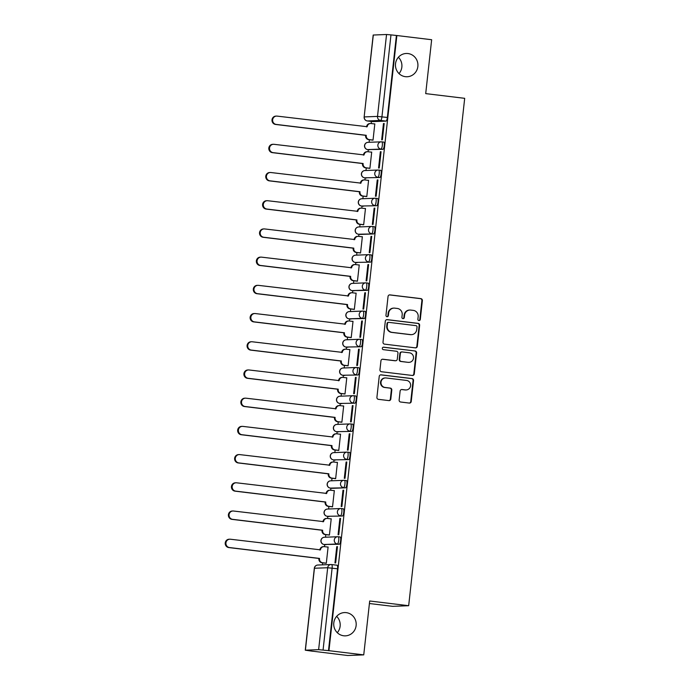 <?xml version="1.0" encoding="UTF-8"?>
<svg xmlns="http://www.w3.org/2000/svg" width="690" height="690" viewBox="0 0 690 690"><rect width="100%" height="100%" fill="white"/><g stroke="black" fill="none" stroke-linecap="round" stroke-linejoin="round"><path stroke-width="1.03" d="M418.951 320.557A1.251 1.208 87.8 0 0 420.288 319.461L422.366 300.599A1.785 1.725 87.8 0 0 420.848 298.623L389.962 294.889A1.785 1.725 87.8 0 0 388.047 296.45L385.969 315.313A1.251 1.208 87.8 0 0 387.219 316.71A1.251 1.208 87.8 0 0 388.366 315.606L388.643 313.165A5.718 5.529 87.8 0 1 394.758 308.145L397.328 308.456A5.718 5.529 87.8 0 1 402.192 314.804L401.925 317.245A1.251 1.208 87.8 0 0 403.176 318.633A1.251 1.208 87.8 0 0 404.331 317.529L404.599 315.089A5.718 5.529 87.8 0 1 410.714 310.077L413.293 310.388A5.718 5.529 87.8 0 1 418.157 316.727L417.881 319.168A1.251 1.208 87.8 0 0 418.951 320.557M418.899 320.548A1.251 1.208 87.8 0 0 419.822 319.479L421.901 300.616A1.785 1.725 87.8 0 0 420.382 298.641L389.496 294.906A1.785 1.725 87.8 0 0 389.462 294.897M386.987 316.693A1.251 1.208 87.8 0 0 387.901 315.623L388.168 313.182L388.643 313.165M402.943 318.625A1.251 1.208 87.8 0 0 403.857 317.547L404.133 315.106L404.599 315.089M346.259 612.642A11.652 11.264 87.8 0 0 333.736 623.751A11.652 11.264 87.8 0 0 345.431 635.852A11.652 11.264 87.8 0 0 346.259 612.642M407.988 53.544A11.652 11.264 87.8 0 0 395.456 64.653A11.652 11.264 87.8 0 0 407.16 76.754A11.652 11.264 87.8 0 0 407.988 53.544M399.131 400.045A1.785 1.725 87.8 0 0 400.649 402.02L409.317 403.072A1.785 1.725 87.8 0 0 411.231 401.502L413.543 380.561A1.785 1.725 87.8 0 0 412.025 378.577L381.139 374.843A1.785 1.725 87.8 0 0 379.224 376.412L376.913 397.354A1.785 1.725 87.8 0 0 378.43 399.338L388.901 400.605A1.785 1.725 87.8 0 0 390.807 399.036L391.799 390.074A1.785 1.725 87.8 0 0 390.281 388.091L385.089 387.461A4.778 4.623 87.8 0 1 385.425 377.939A4.778 4.623 87.8 0 1 386.133 377.965L406.47 380.423A4.778 4.623 87.8 0 1 406.134 389.954A4.778 4.623 87.8 0 1 405.418 389.919L402.037 389.514A1.785 1.725 87.8 0 0 400.122 391.075L399.131 400.045M396.871 35.526L431.655 39.727L425.704 93.616L464.689 98.325L408.67 605.708L369.693 600.999L363.742 654.879L328.957 650.679L396.871 35.526L390.98 34.888L381.941 116.8A3.64 0.923 96.9 0 1 380.604 120.448L367.365 120.966A3.64 0.923 96.9 0 1 367.33 120.957A3.64 0.923 96.9 0 1 367.287 120.948M415.415 347.872A1.785 1.725 87.8 0 0 417.321 346.302L419.632 325.361A1.785 1.725 87.8 0 0 418.114 323.377L387.228 319.643A1.785 1.725 87.8 0 0 385.313 321.212L383.002 342.154A1.785 1.725 87.8 0 0 384.528 344.138L415.415 347.872A1.785 1.725 87.8 0 0 416.855 346.32L419.166 325.378A1.785 1.725 87.8 0 0 417.648 323.394L386.762 319.66A1.785 1.725 87.8 0 0 386.728 319.66L387.228 319.643M416.588 352.961L414.276 373.902A1.785 1.725 87.8 0 1 412.361 375.472L381.475 371.738A1.785 1.725 87.8 0 1 379.957 369.754L380.949 360.792A1.785 1.725 87.8 0 1 382.855 359.223L395.387 360.741A1.785 1.725 87.8 0 0 397.293 359.171L397.957 353.228A1.785 1.725 87.8 0 0 396.431 351.245L383.39 349.666A1.251 1.208 87.8 0 1 383.485 347.173A1.251 1.208 87.8 0 1 383.666 347.182L415.07 350.977A1.785 1.725 87.8 0 1 416.588 352.961L416.122 352.978L413.81 373.92L414.276 373.902M337.281 632.687A11.652 11.264 87.8 0 0 336.651 616.36M399.001 73.588A11.652 11.264 87.8 0 0 398.372 57.261M363.742 654.879L347.7 655.5L312.915 651.222M371.401 121.449L371.177 123.536M369.383 139.725L369.107 142.295M368.288 149.661L368.063 151.748M366.269 167.937L365.993 170.499M365.174 177.865L364.95 179.952M363.156 196.141L362.871 198.711M362.06 206.077L361.827 208.164M360.042 224.354L359.757 226.915M358.947 234.281L358.714 236.368M356.928 252.557L356.644 255.128M355.833 262.493L355.6 264.581M353.815 280.77L353.53 283.331M352.719 290.697L352.487 292.784M350.701 308.973L350.416 311.544M349.606 318.909L349.373 320.997M347.588 337.186L347.303 339.747M346.492 347.113L346.259 349.2M344.474 365.389L344.189 367.96M343.379 375.326L343.146 377.413M341.36 393.602L341.076 396.163M340.265 403.529L340.032 405.616M338.247 421.806L337.962 424.376M337.151 431.742L336.918 433.829M335.133 450.018L334.848 452.58M334.038 459.945L333.805 462.033M332.019 478.222L331.735 480.792M330.915 488.158L330.691 490.245M328.906 506.434L328.621 508.996M327.802 516.361L327.578 518.449M325.792 534.638L325.507 537.208M324.688 544.574L324.464 546.661M322.67 562.85L322.454 564.86M369.409 603.517L392.627 606.329L408.67 605.708M328.957 650.679L318.633 649.652L305.273 650.187L312.906 651.291M396.396 35.544L387.357 117.455A3.64 0.923 96.9 0 1 386.021 121.104L372.781 121.613L367.365 120.966A3.64 3.519 87.8 0 1 364.268 116.921L377.508 116.412L386.547 34.5L390.98 34.888M373.307 35.009L364.148 116.946L373.187 35.035L386.547 34.5M372.333 140.079L373.023 140.156L374.817 123.881L374.196 123.907M383.468 123.545L381.673 139.82L382.372 139.794L384.175 123.519L383.468 123.545L384.158 123.631M380.354 151.757L378.56 168.024L379.259 167.998L381.061 151.722L380.354 151.757L381.044 151.834M369.21 168.291L369.909 168.36L371.703 152.085L371.082 152.111M377.24 179.961L375.446 196.236L376.145 196.21L377.947 179.935L377.24 179.961L377.93 180.047M366.097 196.495L366.795 196.572L368.589 180.297L367.968 180.323M374.127 208.173L372.333 224.44L373.031 224.414L374.825 208.138L374.127 208.173L374.817 208.251M362.983 224.707L363.673 224.776L365.476 208.501L364.855 208.527M371.013 236.377L369.219 252.652L369.918 252.626L371.712 236.351L371.013 236.377L371.703 236.463M359.87 252.911L360.56 252.989L362.362 236.713L361.741 236.739M367.899 264.589L366.105 280.856L366.804 280.83L368.598 264.555L367.899 264.589L368.589 264.667M356.756 281.123L357.446 281.192L359.248 264.917L358.628 264.943M364.786 292.793L362.992 309.068L363.69 309.042L365.484 292.767L364.786 292.793L365.476 292.879M353.642 309.327L354.332 309.405L356.135 293.129L355.514 293.155M361.672 321.005L359.878 337.272L360.577 337.246L362.371 320.971L361.672 321.005L362.362 321.083M350.529 337.539L351.219 337.608L353.013 321.333L352.392 321.359M358.559 349.209L356.756 365.484L357.463 365.459L359.257 349.183L358.559 349.209L359.248 349.295M347.415 365.743L348.105 365.821L349.899 349.545L349.278 349.571M355.445 377.421L353.642 393.688L354.349 393.662L356.144 377.387L355.445 377.421L356.135 377.499M344.301 393.956L344.991 394.024L346.785 377.749L346.164 377.775M352.331 405.625L350.529 421.901L351.236 421.875L353.03 405.599L352.331 405.625L353.021 405.711M341.188 422.159L341.878 422.237L343.672 405.962L343.051 405.987M349.218 433.838L347.415 450.104L348.122 450.078L349.916 433.803L349.218 433.838L349.908 433.915M338.074 450.372L338.764 450.441L340.558 434.165L339.937 434.191M346.104 462.041L344.301 478.317L345.009 478.291L346.803 462.015L346.104 462.041L346.785 462.127M334.961 478.575L335.651 478.653L337.445 462.378L336.824 462.404M342.982 490.254L341.188 506.52L341.895 506.495L343.689 490.219L342.982 490.254L343.672 490.331M331.847 506.788L332.537 506.857L334.331 490.581L333.71 490.607M339.868 518.457L338.074 534.733L338.773 534.707L340.575 518.432L339.868 518.457L340.558 518.544M328.733 534.991L329.423 535.069L331.217 518.794L330.596 518.82M336.755 546.67L334.961 562.937L335.659 562.911L337.462 546.635L336.755 546.67L337.445 546.747M325.62 563.204L326.31 563.273L328.104 546.998L327.483 547.023M339.308 544.229L324.145 544.505A3.64 0.923 96.9 0 1 324.11 544.505A3.64 3.519 -92.2 0 1 321.048 540.468A3.64 3.519 87.8 0 1 324.404 537.251A3.64 3.64 0 0 0 320.91 540.736A3.64 3.64 0 0 0 324.11 544.505L337.384 543.996A3.64 3.519 -92.2 0 1 337.643 536.742A3.64 3.519 -92.2 0 1 338.186 536.76A3.64 0.923 96.9 0 1 338.221 536.76A3.64 0.923 96.9 0 1 338.712 540.417A3.64 0.923 96.9 0 1 337.384 543.996L339.308 544.229A3.64 0.923 -83.1 0 0 340.636 540.65A3.64 0.923 -83.1 0 0 340.144 536.993A3.64 0.923 -83.1 0 0 340.11 536.993L338.255 536.768M341.378 508.565L343.223 508.789A3.64 0.923 -83.1 0 1 343.258 508.789A3.64 0.923 -83.1 0 1 343.749 512.437A3.64 0.923 -83.1 0 1 342.421 516.016L327.258 516.293A3.64 0.923 96.9 0 1 327.224 516.293L329.147 516.525A3.64 0.923 -83.1 0 0 329.147 516.525A3.64 0.923 -83.1 0 0 329.182 516.525M344.491 480.352L346.337 480.576A3.64 0.923 -83.1 0 1 346.371 480.576A3.64 0.923 -83.1 0 1 346.863 484.233A3.64 0.923 -83.1 0 1 345.535 487.813L332.295 488.322A3.64 0.923 -83.1 0 0 332.295 488.322L330.372 488.089A3.64 0.923 96.9 0 1 330.338 488.089L332.261 488.322A3.64 0.923 -83.1 0 1 332.226 488.313M347.605 452.148L349.451 452.373A3.64 0.923 -83.1 0 1 349.485 452.373A3.64 0.923 -83.1 0 1 349.977 456.021A3.64 0.923 -83.1 0 1 348.648 459.6L333.494 459.876A3.64 0.923 96.9 0 1 333.451 459.876L335.375 460.109A3.64 0.923 -83.1 0 0 335.409 460.109M350.718 423.936L352.564 424.16A3.64 0.923 -83.1 0 1 352.599 424.16A3.64 0.923 -83.1 0 1 353.09 427.817A3.64 0.923 -83.1 0 1 351.762 431.397L336.608 431.673A3.64 0.923 96.9 0 1 336.565 431.673L338.488 431.906A3.64 0.923 -83.1 0 0 338.531 431.906M353.832 395.732L355.678 395.957A3.64 0.923 -83.1 0 0 355.678 395.957A3.64 0.923 -83.1 0 1 356.204 399.605A3.64 0.923 -83.1 0 1 354.884 403.184L339.721 403.46A3.64 0.923 96.9 0 1 339.678 403.46L341.602 403.693A3.64 0.923 -83.1 0 0 341.645 403.693M356.946 367.52L358.791 367.744A3.64 0.923 -83.1 0 1 358.835 367.744A3.64 0.923 -83.1 0 1 359.318 371.401A3.64 0.923 -83.1 0 1 357.998 374.981L342.835 375.257A3.64 0.923 96.9 0 1 342.792 375.257L344.715 375.489A3.64 0.923 -83.1 0 0 344.715 375.489A3.64 0.923 -83.1 0 0 344.759 375.489M360.059 339.316L361.905 339.54A3.64 0.923 -83.1 0 1 361.948 339.54A3.64 0.923 -83.1 0 1 362.431 343.189A3.64 0.923 -83.1 0 1 361.112 346.768L345.949 347.044A3.64 0.923 96.9 0 1 345.906 347.044L347.829 347.277A3.64 0.923 -83.1 0 0 347.872 347.277M364.225 318.564L362.302 318.332A3.64 3.519 -92.2 0 1 362.561 311.078A3.64 3.519 -92.2 0 1 363.095 311.095A3.64 0.923 96.9 0 1 363.138 311.095L365.019 311.328A3.64 0.923 -83.1 0 1 365.062 311.328A3.64 0.923 -83.1 0 1 365.553 314.985A3.64 0.923 -83.1 0 1 364.225 318.564L349.062 318.84A3.64 0.923 96.9 0 1 349.019 318.84L350.943 319.073A3.64 0.923 -83.1 0 0 350.986 319.073M367.339 290.352L352.176 290.637A3.64 0.923 96.9 0 1 352.142 290.628A3.64 3.519 -92.2 0 1 349.08 286.591A3.64 3.519 87.8 0 1 352.435 283.374A3.64 3.64 0 0 0 348.933 286.868A3.64 3.64 0 0 0 352.142 290.628L365.415 290.119A3.64 3.519 -92.2 0 1 365.674 282.865A3.64 3.519 -92.2 0 1 366.209 282.891A3.64 0.923 96.9 0 1 366.252 282.891A3.64 0.923 96.9 0 1 366.744 286.54A3.64 0.923 96.9 0 1 365.415 290.119L367.339 290.352A3.64 0.923 -83.1 0 0 368.667 286.773A3.64 0.923 -83.1 0 0 368.175 283.124A3.64 0.923 -83.1 0 0 368.132 283.124L366.287 282.9M369.4 254.688L371.246 254.912A3.64 0.923 -83.1 0 1 371.289 254.912A3.64 0.923 -83.1 0 1 371.781 258.569A3.64 0.923 -83.1 0 1 370.452 262.148L355.29 262.424A3.64 0.923 96.9 0 1 355.255 262.424L357.179 262.657A3.64 0.923 -83.1 0 0 357.213 262.657M372.514 226.484L374.36 226.708A3.64 0.923 -83.1 0 1 374.403 226.708A3.64 0.923 -83.1 0 1 374.894 230.357A3.64 0.923 -83.1 0 1 373.566 233.936L360.327 234.445A3.64 0.923 -83.1 0 0 360.327 234.445L358.403 234.221A3.64 0.923 96.9 0 1 358.369 234.212L360.292 234.445A3.64 0.923 -83.1 0 1 360.249 234.436M375.627 198.272L377.482 198.496A3.64 0.923 -83.1 0 1 377.516 198.496A3.64 0.923 -83.1 0 1 378.008 202.153A3.64 0.923 -83.1 0 1 376.68 205.732L361.517 206.008A3.64 0.923 96.9 0 1 361.482 206.008L363.406 206.241A3.64 0.923 -83.1 0 0 363.44 206.241M378.741 170.068L380.595 170.292A3.64 0.923 -83.1 0 1 380.63 170.292A3.64 0.923 -83.1 0 1 381.122 173.94A3.64 0.923 -83.1 0 1 379.793 177.52L364.63 177.804A3.64 0.923 96.9 0 1 364.596 177.796L366.519 178.029A3.64 0.923 -83.1 0 0 366.554 178.029M382.907 149.316L367.744 149.592A3.64 0.923 96.9 0 1 367.71 149.592A3.64 3.519 -92.2 0 1 364.648 145.555A3.64 3.519 87.8 0 1 368.003 142.338A3.64 3.64 0 0 0 364.51 145.823A3.64 3.64 0 0 0 367.71 149.592L380.984 149.083A3.64 3.519 -92.2 0 1 381.242 141.829A3.64 3.519 -92.2 0 1 381.786 141.847A3.64 0.923 96.9 0 1 381.82 141.847A3.64 0.923 96.9 0 1 382.312 145.504A3.64 0.923 96.9 0 1 380.984 149.083L382.907 149.316A3.64 0.923 -83.1 0 0 384.235 145.737A3.64 0.923 -83.1 0 0 383.744 142.08A3.64 0.923 -83.1 0 0 383.709 142.08L381.855 141.855M328.483 650.696L337.531 568.784A3.64 0.923 -83.1 0 0 337.031 565.205A3.64 0.923 -83.1 0 0 336.996 565.205L331.649 564.558A3.64 0.923 96.9 0 1 332.114 568.129L323.067 650.04M364.148 116.946A3.64 3.64 0 0 0 367.33 120.957L372.747 121.613A3.64 0.923 -83.1 0 0 372.747 121.613A3.64 0.923 -83.1 0 0 372.781 121.613M409.869 310.043L409.403 310.06A5.718 5.529 87.8 0 0 404.133 315.106M393.912 308.111L393.447 308.128A5.718 5.529 87.8 0 0 388.168 313.182M417.019 327.026A1.251 1.208 87.8 0 0 415.949 325.637L388.841 322.359A1.251 1.208 87.8 0 0 387.504 323.455L387.219 326.025A5.718 5.529 87.8 0 0 392.084 332.373L410.619 334.615A5.718 5.529 87.8 0 0 416.734 329.596L417.019 327.026M388.375 322.377A1.251 1.208 87.8 0 0 387.038 323.472L387.504 323.455M411.464 334.65L410.998 334.667A5.718 5.529 87.8 0 1 410.145 334.633L391.618 332.39A5.718 5.529 87.8 0 1 386.754 326.051L387.038 323.472M412.396 375.472A1.785 1.725 87.8 0 0 413.81 373.92M395.646 360.749L395.18 360.767A1.785 1.725 87.8 0 1 394.922 360.758L382.389 359.24A1.785 1.725 87.8 0 0 382.363 359.24M383.252 347.208L415.07 350.977M408.385 362.31A4.778 4.623 87.8 0 0 413.526 357.748A4.778 4.623 87.8 0 0 409.429 352.814L402.27 351.952A1.785 1.725 87.8 0 0 400.355 353.513L399.7 359.464A1.785 1.725 87.8 0 0 401.218 361.448L407.919 362.328A4.778 4.623 87.8 0 0 408.627 362.353L409.092 362.336M402.003 351.935L401.537 351.96A1.785 1.725 87.8 0 0 399.889 353.539L400.355 353.513M407.919 362.328L400.752 361.465A1.785 1.725 87.8 0 1 399.234 359.481L399.889 353.539M416.122 352.978A1.785 1.725 87.8 0 0 414.604 350.994M406.134 389.954L405.66 389.971A4.778 4.623 87.8 0 1 404.952 389.936L401.563 389.531A1.785 1.725 87.8 0 0 401.537 389.522M385.425 377.939L384.96 377.956A4.778 4.623 87.8 0 0 384.623 387.478L385.089 387.461M388.927 400.605A1.785 1.725 87.8 0 0 390.342 399.053L391.334 390.091A1.785 1.725 87.8 0 0 389.815 388.108L384.623 387.478M409.351 403.072A1.785 1.725 87.8 0 0 410.757 401.52L413.077 380.578A1.785 1.725 87.8 0 0 411.551 378.594L380.664 374.86A1.785 1.725 87.8 0 0 380.639 374.86M372.936 140.156L368.702 139.647A3.64 3.519 -92.2 0 1 365.605 135.602L366.218 135.585A3.64 3.519 87.8 0 0 369.314 139.621L373.031 140.07M374.808 123.976L371.091 123.527A3.64 3.519 87.8 0 0 367.192 126.718L277.139 116.11A4.183 4.045 87.8 0 0 272.628 120.103A4.183 4.045 87.8 0 0 276.216 124.424L366.243 135.309M365.64 135.335L275.612 124.45A4.183 4.045 -92.2 0 1 275.905 116.11L276.518 116.084M366.562 126.917L366.588 126.744A3.64 3.519 -92.2 0 1 369.944 123.527L370.547 123.501M369.823 168.36L365.588 167.851A3.64 3.519 -92.2 0 1 362.491 163.815L363.104 163.789A3.64 3.519 87.8 0 0 366.2 167.825L369.918 168.274M371.694 152.188L367.977 151.731A3.64 3.519 87.8 0 0 364.079 154.931L274.025 144.314A4.183 4.045 87.8 0 0 269.514 148.307A4.183 4.045 87.8 0 0 273.102 152.637L363.13 163.521M362.526 163.539L272.498 152.662A4.183 4.045 -92.2 0 1 272.791 144.314L273.404 144.296M363.449 155.129L363.475 154.957A3.64 3.519 -92.2 0 1 366.83 151.74L367.434 151.714M366.709 196.572L362.474 196.064A3.64 3.519 -92.2 0 1 359.378 192.018L359.99 192.001A3.64 3.519 87.8 0 0 363.087 196.038L366.804 196.486M368.581 180.392L364.863 179.943A3.64 3.519 87.8 0 0 360.965 183.135L270.903 172.526A4.183 4.045 87.8 0 0 266.4 176.519A4.183 4.045 87.8 0 0 269.988 180.84L360.016 191.725M359.412 191.751L269.376 180.866A4.183 4.045 -92.2 0 1 269.678 172.526L270.282 172.5M360.335 183.333L360.353 183.161A3.64 3.519 -92.2 0 1 363.716 179.943L364.32 179.918M363.596 224.776L359.361 224.267A3.64 3.519 -92.2 0 1 356.264 220.231L356.868 220.205A3.64 3.519 87.8 0 0 359.973 224.241L363.69 224.69M365.459 208.604L361.75 208.147A3.64 3.519 87.8 0 0 357.851 211.347L267.789 200.73A4.183 4.045 87.8 0 0 263.287 204.723A4.183 4.045 87.8 0 0 266.875 209.053L356.903 219.938M356.29 219.955L266.262 209.079A4.183 4.045 -92.2 0 1 266.564 200.73L267.168 200.712M357.222 211.545L357.239 211.373A3.64 3.519 -92.2 0 1 360.594 208.156L361.206 208.13M360.482 252.989L356.247 252.48A3.64 3.519 -92.2 0 1 353.151 248.435L353.754 248.417A3.64 3.519 87.8 0 0 356.851 252.454L360.568 252.902M362.345 236.808L358.628 236.36A3.64 3.519 87.8 0 0 354.738 239.551L264.675 228.942A4.183 4.045 87.8 0 0 260.173 232.935A4.183 4.045 87.8 0 0 263.761 237.256L353.789 248.141M353.177 248.167L263.149 237.282A4.183 4.045 -92.2 0 1 263.451 228.942L264.054 228.916M354.108 239.749L354.125 239.577A3.64 3.519 -92.2 0 1 357.48 236.36L358.093 236.334M357.368 281.192L353.133 280.683A3.64 3.519 -92.2 0 1 350.037 276.647L350.641 276.621A3.64 3.519 87.8 0 0 353.737 280.657L357.454 281.106M359.231 265.02L355.514 264.563A3.64 3.519 87.8 0 0 351.624 267.763L261.562 257.146A4.183 4.045 87.8 0 0 257.06 261.139A4.183 4.045 87.8 0 0 260.647 265.469L350.675 276.354M350.063 276.371L260.035 265.495A4.183 4.045 -92.2 0 1 260.337 257.146L260.941 257.129M350.994 267.962L351.012 267.789A3.64 3.519 -92.2 0 1 354.367 264.572L354.979 264.546M354.255 309.405L350.02 308.896A3.64 3.519 -92.2 0 1 346.923 304.851L347.527 304.833A3.64 3.519 87.8 0 0 350.623 308.87L354.341 309.318M356.118 293.224L352.4 292.776A3.64 3.519 87.8 0 0 348.51 295.967L258.448 285.358A4.183 4.045 87.8 0 0 253.946 289.352A4.183 4.045 87.8 0 0 257.534 293.673L347.562 304.557M346.949 304.583L256.922 293.699A4.183 4.045 -92.2 0 1 257.223 285.358L257.827 285.332M347.881 296.165L347.898 295.993A3.64 3.519 -92.2 0 1 351.253 292.776L351.865 292.75M351.141 337.608L346.906 337.099A3.64 3.519 -92.2 0 1 343.81 333.063L344.413 333.037A3.64 3.519 87.8 0 0 347.51 337.074L351.227 337.522M353.004 321.437L349.287 320.979A3.64 3.519 87.8 0 0 345.397 324.179L255.335 313.562A4.183 4.045 87.8 0 0 250.832 317.555A4.183 4.045 87.8 0 0 254.42 321.885L344.448 332.77M343.836 332.787L253.808 321.911A4.183 4.045 -92.2 0 1 254.11 313.562L254.714 313.545M344.767 324.378L344.784 324.197A3.64 3.519 -92.2 0 1 348.139 320.988L348.752 320.962M348.027 365.821L343.793 365.312A3.64 3.519 -92.2 0 1 340.696 361.267L341.3 361.25A3.64 3.519 87.8 0 0 344.396 365.286L348.114 365.735M349.89 349.64L346.173 349.192A3.64 3.519 87.8 0 0 342.283 352.383L252.221 341.774A4.183 4.045 87.8 0 0 247.719 345.768A4.183 4.045 87.8 0 0 251.307 350.089L341.334 360.974M340.722 360.999L250.694 350.115A4.183 4.045 -92.2 0 1 250.996 341.774L251.6 341.748M341.654 352.581L341.671 352.409A3.64 3.519 -92.2 0 1 345.026 349.192L345.638 349.166M344.914 394.024L340.679 393.516A3.64 3.519 -92.2 0 1 337.582 389.479L338.186 389.453A3.64 3.519 87.8 0 0 341.283 393.49L345 393.938M346.777 377.853L343.059 377.396A3.64 3.519 87.8 0 0 339.161 380.595L249.107 369.978A4.183 4.045 87.8 0 0 244.605 373.971A4.183 4.045 87.8 0 0 248.193 378.301L338.221 389.186M337.608 389.203L247.581 378.327A4.183 4.045 -92.2 0 1 247.882 369.978L248.486 369.952M338.54 380.794L338.557 380.613A3.64 3.519 -92.2 0 1 341.912 377.404L342.525 377.378M341.8 422.237L337.565 421.728A3.64 3.519 -92.2 0 1 334.469 417.683L335.073 417.666A3.64 3.519 87.8 0 0 338.169 421.702L341.886 422.151M343.663 406.056L339.946 405.608A3.64 3.519 87.8 0 0 336.047 408.799L245.994 398.19A4.183 4.045 87.8 0 0 241.491 402.184A4.183 4.045 87.8 0 0 245.071 406.505L335.099 417.39M334.495 417.416L244.467 406.531A4.183 4.045 -92.2 0 1 244.76 398.19L245.373 398.165M335.426 408.998L335.444 408.825A3.64 3.519 -92.2 0 1 338.799 405.608L339.411 405.582M338.687 450.441L334.452 449.932A3.64 3.519 -92.2 0 1 331.347 445.895L331.959 445.869A3.64 3.519 87.8 0 0 335.055 449.906L338.773 450.354M340.55 434.269L336.832 433.812A3.64 3.519 87.8 0 0 332.934 437.012L242.88 426.394A4.183 4.045 87.8 0 0 238.378 430.388A4.183 4.045 87.8 0 0 241.957 434.717L331.985 445.602M331.381 445.619L241.353 434.743A4.183 4.045 -92.2 0 1 241.647 426.394L242.259 426.368M332.313 437.21L332.33 437.029A3.64 3.519 -92.2 0 1 335.685 433.82L336.289 433.794M335.573 478.653L331.329 478.144A3.64 3.519 -92.2 0 1 328.233 474.099L328.845 474.082A3.64 3.519 87.8 0 0 331.942 478.118L335.659 478.567M337.436 462.473L333.719 462.024A3.64 3.519 87.8 0 0 329.82 465.215L239.766 454.607A4.183 4.045 87.8 0 0 235.264 458.6A4.183 4.045 87.8 0 0 238.844 462.921L328.871 473.806M328.268 473.832L238.24 462.947A4.183 4.045 -92.2 0 1 238.533 454.607L239.145 454.581M329.199 465.414L329.216 465.241A3.64 3.519 -92.2 0 1 332.571 462.024L333.175 461.998M332.451 506.857L328.216 506.348A3.64 3.519 -92.2 0 1 325.119 502.311L325.732 502.286A3.64 3.519 87.8 0 0 328.828 506.322L332.546 506.77M334.322 490.685L330.605 490.228A3.64 3.519 87.8 0 0 326.706 493.428L236.653 482.81A4.183 4.045 87.8 0 0 232.151 486.804A4.183 4.045 87.8 0 0 235.73 491.133L325.758 502.018M325.154 502.035L235.126 491.159A4.183 4.045 -92.2 0 1 235.419 482.81L236.032 482.784M326.077 493.626L326.103 493.445A3.64 3.519 -92.2 0 1 329.458 490.236L330.062 490.211M329.337 535.069L325.102 534.56A3.64 3.519 -92.2 0 1 322.006 530.515L322.618 530.498A3.64 3.519 87.8 0 0 325.714 534.534L329.432 534.983M331.209 518.889L327.491 518.44A3.64 3.519 87.8 0 0 323.593 521.631L233.539 511.023A4.183 4.045 87.8 0 0 229.037 515.016A4.183 4.045 87.8 0 0 232.616 519.337L322.644 530.222M322.04 530.248L232.013 519.363A4.183 4.045 -92.2 0 1 232.306 511.023L232.918 510.997M322.963 521.83L322.989 521.657A3.64 3.519 -92.2 0 1 326.344 518.44L326.948 518.414M326.223 563.273L321.988 562.764A3.64 3.519 -92.2 0 1 318.892 558.727L319.505 558.702A3.64 3.519 87.8 0 0 322.601 562.738L326.318 563.187M328.095 547.101L324.378 546.644A3.64 3.519 87.8 0 0 320.479 549.844L230.426 539.226A4.183 4.045 87.8 0 0 225.915 543.22A4.183 4.045 87.8 0 0 229.503 547.55L319.53 558.434M318.927 558.452L228.899 547.575A4.183 4.045 -92.2 0 1 229.192 539.226L229.805 539.201M319.849 550.042L319.875 549.861A3.64 3.519 -92.2 0 1 323.231 546.653L323.834 546.627M419.822 319.479L420.288 319.461M387.901 315.623L388.366 315.606M403.857 317.547L404.331 317.529M318.633 649.652L327.681 567.741L314.442 568.25L305.394 650.161M386.021 121.104L380.604 120.448A3.64 3.519 87.8 0 1 377.508 116.412L387.357 117.455M342.421 516.016L327.258 516.293A3.64 3.519 -92.2 0 1 324.162 512.256A3.64 3.519 87.8 0 1 327.517 509.039A3.64 3.64 0 0 0 324.024 512.532A3.64 3.64 0 0 0 327.224 516.293M345.535 487.813L330.372 488.089A3.64 3.519 -92.2 0 1 327.276 484.052A3.64 3.519 87.8 0 1 330.631 480.835A3.64 3.64 0 0 0 327.138 484.32A3.64 3.64 0 0 0 330.338 488.089M348.648 459.6L333.494 459.876A3.64 3.519 -92.2 0 1 330.389 455.84A3.64 3.519 87.8 0 1 333.753 452.623A3.64 3.64 0 0 0 330.251 456.116A3.64 3.64 0 0 0 333.451 459.876M351.762 431.397L336.608 431.673A3.64 3.519 -92.2 0 1 333.512 427.636A3.64 3.519 87.8 0 1 336.867 424.419A3.64 3.64 0 0 0 333.365 427.904A3.64 3.64 0 0 0 336.565 431.673M354.884 403.184L339.721 403.46A3.64 3.519 -92.2 0 1 336.625 399.424A3.64 3.519 87.8 0 1 339.98 396.207A3.64 3.64 0 0 0 336.478 399.7A3.64 3.64 0 0 0 339.678 403.46M357.998 374.981L342.835 375.257A3.64 3.519 -92.2 0 1 339.739 371.22A3.64 3.519 87.8 0 1 343.094 368.003A3.64 3.64 0 0 0 339.592 371.487A3.64 3.64 0 0 0 342.792 375.257M361.112 346.768L345.949 347.044A3.64 3.519 -92.2 0 1 342.852 343.008A3.64 3.519 87.8 0 1 346.207 339.791A3.64 3.64 0 0 0 342.706 343.284A3.64 3.64 0 0 0 345.906 347.044M365.062 311.328L363.138 311.095A3.64 0.923 96.9 0 1 363.63 314.752A3.64 0.923 96.9 0 1 362.302 318.332L349.062 318.84A3.64 3.519 -92.2 0 1 345.966 314.804A3.64 3.519 87.8 0 1 349.321 311.587A3.64 3.64 0 0 0 345.819 315.071A3.64 3.64 0 0 0 349.019 318.84M370.452 262.148L355.29 262.424A3.64 3.519 -92.2 0 1 352.193 258.388A3.64 3.519 87.8 0 1 355.548 255.171A3.64 3.64 0 0 0 352.047 258.655A3.64 3.64 0 0 0 355.255 262.424M373.566 233.936L358.403 234.221A3.64 3.519 -92.2 0 1 355.307 230.175A3.64 3.519 87.8 0 1 358.662 226.958A3.64 3.64 0 0 0 355.169 230.451A3.64 3.64 0 0 0 358.369 234.212M376.68 205.732L361.517 206.008A3.64 3.519 -92.2 0 1 358.421 201.972A3.64 3.519 87.8 0 1 361.776 198.755A3.64 3.64 0 0 0 358.282 202.239A3.64 3.64 0 0 0 361.482 206.008M379.793 177.52L364.63 177.804A3.64 3.519 -92.2 0 1 361.534 173.759A3.64 3.519 87.8 0 1 364.889 170.542A3.64 3.64 0 0 0 361.396 174.035A3.64 3.64 0 0 0 364.596 177.796M378.672 170.059A3.64 0.923 96.9 0 1 378.707 170.059A3.64 0.923 96.9 0 1 379.198 173.708A3.64 0.923 96.9 0 1 377.87 177.287A3.64 3.519 -92.2 0 1 378.129 170.033A3.64 3.519 -92.2 0 1 378.672 170.059M377.516 198.496L375.593 198.263A3.64 0.923 96.9 0 1 375.593 198.263A3.64 0.923 96.9 0 1 376.085 201.92A3.64 0.923 96.9 0 1 374.756 205.499A3.64 3.519 -92.2 0 1 375.015 198.246A3.64 3.519 -92.2 0 1 375.558 198.263A3.64 3.64 0 0 0 375.015 198.246L361.776 198.755M372.445 226.475A3.64 0.923 96.9 0 1 372.479 226.475A3.64 0.923 96.9 0 1 372.971 230.124A3.64 0.923 96.9 0 1 371.643 233.703A3.64 3.519 -92.2 0 1 371.901 226.449A3.64 3.519 -92.2 0 1 372.445 226.475M369.322 254.679A3.64 0.923 96.9 0 1 369.366 254.679A3.64 0.923 96.9 0 1 369.857 258.336A3.64 0.923 96.9 0 1 368.529 261.915A3.64 3.519 -92.2 0 1 368.788 254.662A3.64 3.519 -92.2 0 1 369.322 254.679M359.982 339.308A3.64 0.923 96.9 0 1 360.025 339.308A3.64 0.923 96.9 0 1 360.508 342.956A3.64 0.923 96.9 0 1 359.188 346.535A3.64 3.519 -92.2 0 1 359.447 339.282A3.64 3.519 -92.2 0 1 359.982 339.308M356.868 367.511A3.64 0.923 96.9 0 1 356.911 367.511A3.64 0.923 96.9 0 1 357.394 371.168A3.64 0.923 96.9 0 1 356.075 374.748A3.64 3.519 -92.2 0 1 356.333 367.494A3.64 3.519 -92.2 0 1 356.868 367.511M353.754 395.724A3.64 0.923 96.9 0 1 353.798 395.724A3.64 0.923 96.9 0 1 354.281 399.372A3.64 0.923 96.9 0 1 352.961 402.951A3.64 3.519 -92.2 0 1 353.22 395.698A3.64 3.519 -92.2 0 1 353.754 395.724M350.641 423.927A3.64 0.923 96.9 0 1 350.675 423.927A3.64 0.923 96.9 0 1 351.167 427.584A3.64 0.923 96.9 0 1 349.839 431.164A3.64 3.519 -92.2 0 1 350.106 423.91A3.64 3.519 -92.2 0 1 350.641 423.927M349.485 452.373L347.562 452.14A3.64 0.923 96.9 0 1 347.562 452.14A3.64 0.923 96.9 0 1 348.053 455.788A3.64 0.923 96.9 0 1 346.725 459.368A3.64 3.519 -92.2 0 1 346.984 452.114A3.64 3.519 -92.2 0 1 347.527 452.14A3.64 3.64 0 0 0 346.984 452.114L333.753 452.623M344.413 480.344A3.64 0.923 96.9 0 1 344.448 480.344A3.64 0.923 96.9 0 1 344.94 484A3.64 0.923 96.9 0 1 343.611 487.58A3.64 3.519 -92.2 0 1 343.87 480.326A3.64 3.519 -92.2 0 1 344.413 480.344M341.3 508.556A3.64 0.923 96.9 0 1 341.334 508.556A3.64 0.923 96.9 0 1 341.826 512.204A3.64 0.923 96.9 0 1 340.498 515.784A3.64 3.519 -92.2 0 1 340.757 508.53A3.64 3.519 -92.2 0 1 341.3 508.556M337.531 568.784L327.681 567.741A3.64 3.519 -92.2 0 1 331.571 564.549A3.64 0.923 96.9 0 1 331.614 564.549A3.64 3.64 0 0 0 331.036 564.524L317.797 565.032A3.64 3.64 0 0 0 314.321 568.275L305.273 650.187M314.321 568.275L314.442 568.25A3.64 3.519 -92.2 0 1 317.797 565.032M389.496 294.906L389.962 294.889M420.382 298.641L420.848 298.623M421.901 300.616L422.366 300.599M417.648 323.394L418.114 323.377M419.166 325.378L419.632 325.361M416.855 346.32L417.321 346.302M386.754 326.051L387.219 326.025M391.618 332.39L392.084 332.373M410.145 334.633L410.619 334.615M382.389 359.24L382.855 359.223M394.922 360.758L395.387 360.741M399.234 359.481L399.7 359.464M400.752 361.465L401.218 361.448M401.563 389.531L402.037 389.514M404.952 389.936L405.418 389.919M389.815 388.108L390.281 388.091M391.334 390.091L391.799 390.074M390.342 399.053L390.807 399.036M380.664 374.86L381.139 374.843M411.551 378.594L412.025 378.577M413.077 380.578L413.543 380.561M410.757 401.52L411.231 401.502M365.605 135.602L366.218 135.585M368.702 139.647L369.314 139.621M366.588 126.744L367.192 126.718M275.612 124.45L276.216 124.424M362.491 163.815L363.104 163.789M365.588 167.851L366.2 167.825M363.475 154.957L364.079 154.931M272.498 152.662L273.102 152.637M359.378 192.018L359.99 192.001M362.474 196.064L363.087 196.038M360.353 183.161L360.965 183.135M269.376 180.866L269.988 180.84M356.264 220.231L356.868 220.205M359.361 224.267L359.973 224.241M357.239 211.373L357.851 211.347M266.262 209.079L266.875 209.053M353.151 248.435L353.754 248.417M356.247 252.48L356.851 252.454M354.125 239.577L354.738 239.551M263.149 237.282L263.761 237.256M350.037 276.647L350.641 276.621M353.133 280.683L353.737 280.657M351.012 267.789L351.624 267.763M260.035 265.495L260.647 265.469M346.923 304.851L347.527 304.833M350.02 308.896L350.623 308.87M347.898 295.993L348.51 295.967M256.922 293.699L257.534 293.673M343.81 333.063L344.413 333.037M346.906 337.099L347.51 337.074M344.784 324.197L345.397 324.179M253.808 321.911L254.42 321.885M340.696 361.267L341.3 361.25M343.793 365.312L344.396 365.286M341.671 352.409L342.283 352.383M250.694 350.115L251.307 350.089M337.582 389.479L338.186 389.453M340.679 393.516L341.283 393.49M338.557 380.613L339.161 380.595M247.581 378.327L248.193 378.301M334.469 417.683L335.073 417.666M337.565 421.728L338.169 421.702M335.444 408.825L336.047 408.799M244.467 406.531L245.071 406.505M331.347 445.895L331.959 445.869M334.452 449.932L335.055 449.906M332.33 437.029L332.934 437.012M241.353 434.743L241.957 434.717M328.233 474.099L328.845 474.082M331.329 478.144L331.942 478.118M329.216 465.241L329.82 465.215M238.24 462.947L238.844 462.921M325.119 502.311L325.732 502.286M328.216 506.348L328.828 506.322M326.103 493.445L326.706 493.428M235.126 491.159L235.73 491.133M322.006 530.515L322.618 530.498M325.102 534.56L325.714 534.534M322.989 521.657L323.593 521.631M232.013 519.363L232.616 519.337M318.892 558.727L319.505 558.702M321.988 562.764L322.601 562.738M319.875 549.861L320.479 549.844M228.899 547.575L229.503 547.55M383.744 142.08L381.82 141.847A3.64 3.64 0 0 0 381.242 141.829L368.003 142.338M369.633 149.825L367.71 149.592M380.63 170.292L378.707 170.059A3.64 3.64 0 0 0 378.129 170.033L364.889 170.542M374.403 226.708L372.479 226.475A3.64 3.64 0 0 0 371.901 226.449L358.662 226.958M371.289 254.912L369.366 254.679A3.64 3.64 0 0 0 368.788 254.662L355.548 255.171M368.175 283.124L366.252 282.891A3.64 3.64 0 0 0 365.674 282.865L352.435 283.374M354.065 290.861L352.142 290.628M361.948 339.54L360.025 339.308A3.64 3.64 0 0 0 359.447 339.282L346.207 339.791M358.835 367.744L356.911 367.511A3.64 3.64 0 0 0 356.333 367.494L343.094 368.003M355.712 395.957L353.798 395.724A3.64 3.64 0 0 0 353.22 395.698L339.98 396.207M352.599 424.16L350.675 423.927A3.64 3.64 0 0 0 350.106 423.91L336.867 424.419M346.371 480.576L344.448 480.344A3.64 3.64 0 0 0 343.87 480.326L330.631 480.835M343.258 508.789L341.334 508.556A3.64 3.64 0 0 0 340.757 508.53L327.517 509.039M340.144 536.993L338.221 536.76A3.64 3.64 0 0 0 337.643 536.742L324.404 537.251M326.034 544.738L324.11 544.505M363.138 311.095A3.64 3.64 0 0 0 362.561 311.078L349.321 311.587M337.031 565.205L331.614 564.549M388.185 322.368L388.66 322.351"/></g></svg>
